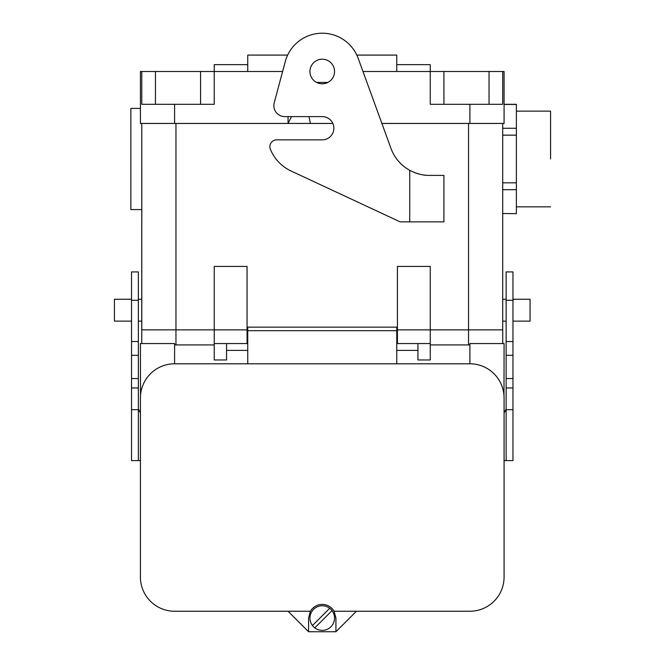 <?xml version="1.0" encoding="UTF-8"?>
<svg xmlns="http://www.w3.org/2000/svg" width="665" height="665" viewBox="0 0 665 665"><rect width="100%" height="100%" fill="white"/><g stroke="black" fill="none" stroke-linecap="round" stroke-linejoin="round"><path stroke-width="1" d="M130.847 209.575L130.847 108.403L140.415 108.403L130.847 108.403L130.847 209.575L141.786 209.575L130.847 209.575M516.381 104.447L504.078 104.305L516.381 104.305L516.381 128.287L516.381 104.447L504.078 104.447L516.381 104.447M516.381 135.153L516.381 128.287L502.707 128.287L516.381 128.287L516.381 182.825L516.381 135.153L502.707 135.153L516.381 135.153M516.381 189.7L516.381 182.825L502.707 182.825L516.381 182.825L516.381 213.531L516.381 189.7L502.707 189.7L516.381 189.7M516.381 213.673L502.707 213.531L516.381 213.673M362.982 71.496L430.255 71.496L430.255 104.305L502.707 104.305L502.707 71.496L504.078 71.496L504.078 123.449L469.897 123.449L469.897 104.305M502.707 329.882L502.707 123.449L502.707 329.882M141.786 329.882L141.786 123.449L141.753 343.556L141.753 329.882L175.959 329.882L141.753 329.882M282.617 71.496L214.238 71.496L214.238 104.305L141.786 104.305L141.786 71.496L140.415 71.496L140.415 123.449L174.596 123.449L174.596 104.305M550.562 158.993L550.562 111.138L550.562 158.993M516.381 206.84L550.562 206.84L516.381 206.84M114.438 321.137L114.438 299.258L131.529 299.258L114.438 299.258L114.438 321.137L131.529 321.137L114.438 321.137M141.786 299.258L138.362 299.258L141.786 299.258M530.055 321.137L530.055 299.258L512.964 299.258L530.055 299.258L530.055 321.137L512.964 321.137L530.055 321.137M502.707 299.258L506.132 299.258L502.707 299.258M247.056 329.882L247.056 266.424L214.238 266.424L214.238 329.882L175.959 329.882L175.959 123.449L175.959 344.919L174.596 344.919L214.238 344.919L175.959 344.919L175.959 329.882L214.238 329.882L214.238 266.424L247.056 266.424L247.056 329.882L214.238 329.882L214.238 343.556L214.238 329.882L247.056 329.882L247.056 343.556L226.549 343.556L226.549 359.965L226.549 343.556L214.238 343.556L214.238 359.965L214.238 343.556L247.056 343.556L247.056 329.882L247.737 329.882L247.056 329.882M397.437 266.424L430.255 266.424L430.255 329.882L430.255 266.424L397.437 266.424L397.437 329.882L430.255 329.882L430.255 343.556L430.255 329.882L468.534 329.882L396.756 329.882L397.437 329.882L397.437 266.424M397.437 343.556L397.437 329.882L397.437 343.556L417.944 343.556L417.944 359.965L417.944 343.556L430.255 343.556L430.255 359.965L430.255 343.556L397.437 343.556M247.737 64.655L214.238 64.655L214.238 104.305L155.452 104.305L155.452 71.496L214.238 71.496L141.786 71.496L141.786 104.305L155.452 104.305L155.452 71.496L141.786 71.496M396.756 64.655L430.255 64.655L430.255 104.305L489.041 104.305L489.041 71.496L430.255 71.496L502.707 71.496L502.707 104.305L489.041 104.305L489.041 71.496L502.707 71.496M469.897 344.919L430.255 344.919L469.897 344.919M502.74 329.882L502.74 343.556L502.74 329.882L468.534 329.882L468.534 123.449L468.534 344.919L468.534 329.882L502.74 329.882M138.362 300.289L138.362 271.918L131.529 271.918L131.529 300.289L138.362 300.289L138.362 378.551L131.529 378.551L138.362 378.551L138.362 460.587L140.415 460.587M504.078 460.587L506.132 460.587L506.132 378.551L512.964 378.551L512.964 387.961L506.132 387.961M506.132 409.017L504.078 413.015M506.132 460.587L512.964 460.587L512.964 387.961M506.132 355.31L512.964 355.31L512.964 271.918L506.132 271.918L506.132 378.551M138.362 409.017L140.415 413.015M138.362 460.587L131.529 460.587L131.529 355.31L138.362 355.31M131.529 355.31L131.529 300.289M512.964 355.31L512.964 378.551M356.423 611.243L334.088 611.243A13.674 13.674 0 0 0 310.405 611.243L288.07 611.243L308.577 631.75L335.916 631.75L356.423 611.243L469.897 611.243A34.181 34.181 0 0 0 504.078 577.062L504.078 397.969A34.181 34.181 0 0 0 469.897 363.788L174.596 363.788L174.596 343.556L140.415 343.556L140.506 395.509M469.897 363.788L469.897 343.556L504.078 343.556L503.987 395.509M247.737 353.747L247.737 327.147L396.756 327.147L396.756 353.747M329.707 608.292A12.303 12.303 0 0 0 312.467 625.541L329.707 608.292A12.303 12.303 0 0 1 332.026 610.62L314.786 627.86A12.303 12.303 0 0 0 332.026 610.62M314.786 627.86A12.303 12.303 0 0 1 312.467 625.541M308.577 631.75L308.577 618.076L310.405 611.243M335.916 631.75L335.916 618.076L334.088 611.243M174.596 363.788A34.181 34.181 0 0 0 140.415 397.969L140.415 577.062A34.181 34.181 0 0 0 174.596 611.243L288.07 611.243M247.737 350.389L226.549 350.389L247.737 350.389M247.737 363.788L247.737 327.147L396.756 327.147L396.756 330.696L247.737 330.696M396.756 363.788L396.756 330.696M396.756 350.389L417.944 350.389L396.756 350.389M414.819 172.676L419.349 174.114M422.558 174.804L425.55 175.203M429.524 175.394C423.173 175.527 416.581 173.831 409.74 170.315A41.014 41.014 0 0 1 390.978 148.411L358.219 58.404A38.279 38.279 0 0 0 285.268 61.587L274.213 102.842A10.939 10.939 0 0 0 284.778 116.608L322.242 116.608A11.621 11.621 0 0 1 333.863 128.229A11.621 11.621 0 0 1 322.242 139.85L276.715 139.85A6.833 6.833 0 0 0 270.381 149.259A41.014 41.014 0 0 0 291.046 170.988L400.172 221.877L443.921 221.877L443.921 175.394L429.524 175.394M322.242 59.193A12.303 12.303 0 0 1 332.899 77.647A12.303 12.303 0 0 1 311.594 77.647A12.303 12.303 0 0 1 322.242 59.193M174.596 123.449L288.07 123.449L288.07 116.608M316.607 82.427L327.887 82.427M309.009 116.608L310.405 123.449L288.07 123.449L291.486 116.608M381.893 123.449L469.897 123.449M310.405 123.449L332.832 123.449M356.831 55.087L396.756 55.087L396.756 71.496M287.662 55.087L247.737 55.087L247.737 71.496M443.921 71.496L443.921 104.305L443.921 71.496M200.572 71.496L200.572 104.305L200.572 71.496M512.964 409.698L506.132 409.698M512.964 341.544L506.132 341.544M131.529 387.961L138.362 387.961M131.529 341.544L138.362 341.544M131.529 409.698L138.362 409.698M512.964 300.289L506.132 300.289M409.74 170.315L409.74 221.877M516.381 111.138L550.562 111.138L516.381 111.138M141.786 321.137L138.362 321.137L141.786 321.137M502.707 321.137L506.132 321.137L502.707 321.137M430.255 359.965L417.944 359.965L430.255 359.965M214.238 359.965L226.549 359.965L214.238 359.965M247.737 336.723L247.056 336.723L247.737 336.723M396.756 336.723L397.437 336.723L396.756 336.723"/></g></svg>
